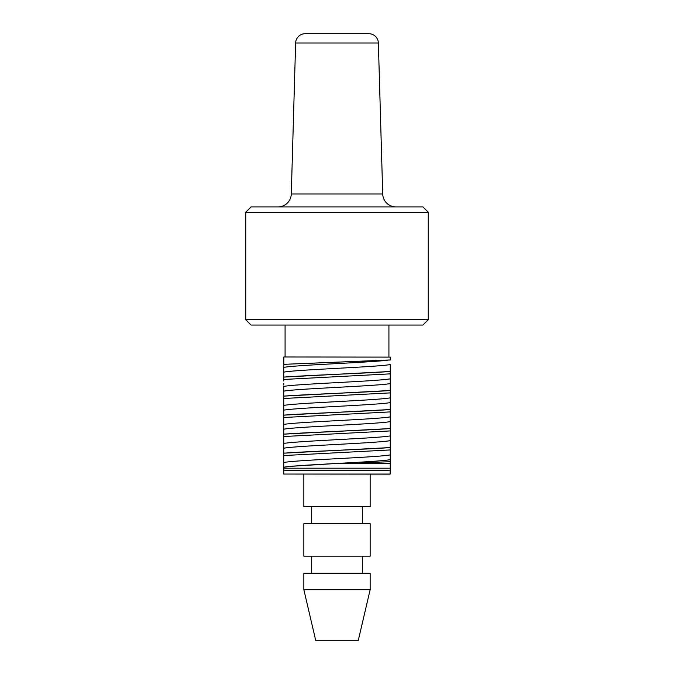 <?xml version="1.0" encoding="UTF-8"?>
<svg xmlns="http://www.w3.org/2000/svg" width="674" height="674" viewBox="0 0 674 674"><rect width="100%" height="100%" fill="white"/><g stroke="black" fill="none" stroke-linecap="round" stroke-linejoin="round"><path stroke-width="1.01" d="M303.848 474.151L303.848 506.621L370.152 506.621L370.152 474.151L370.152 506.621L303.848 506.621L303.848 474.151M311.7 506.621L311.7 523.664L362.3 523.664L362.3 506.621L362.3 523.664L303.848 523.673L370.152 523.673L303.848 523.673L303.848 556.16L370.152 556.16L370.152 523.673L370.152 556.16L303.848 556.16L303.848 523.673L311.7 523.664L311.7 506.621M311.7 556.16L311.7 573.195L311.7 556.16M362.3 573.195L362.3 556.16L362.3 573.195M358.307 640.3L315.693 640.3L303.848 589.708L303.848 573.195L303.848 589.708L370.152 589.708L370.152 573.195L303.848 573.195L370.152 573.195L370.152 589.708L303.848 589.708L315.693 640.3L358.307 640.3L370.152 589.708M277.991 206.91A13.312 13.312 0 0 0 291.294 193.977L295.625 43.01L378.375 43.01A9.588 9.588 0 0 0 368.796 33.7L305.204 33.7A9.588 9.588 0 0 0 295.625 43.01L291.294 193.977L382.706 193.977L378.375 43.01L295.625 43.01A9.588 9.588 0 0 1 305.204 33.7L305.811 33.7M396.009 206.91A13.312 13.312 0 0 1 382.706 193.977A13.312 13.312 0 0 0 391.889 206.252M428.251 212.217L422.943 206.91L251.057 206.91L245.749 212.217L428.251 212.217L245.749 212.217L245.749 319.712L428.251 319.712L428.251 212.217L428.251 319.712L245.749 319.712L251.073 325.045L422.927 325.045L428.251 319.712L422.927 325.045L251.073 325.045L245.749 319.712L245.749 212.217L251.057 206.91L422.943 206.91L428.251 212.217M285.077 325.045L285.077 356.984L285.077 325.045M388.923 356.984L388.923 325.045L388.923 356.984M283.746 474.041L390.086 474.151L390.254 470.225L283.746 470.225L283.746 474.041L283.746 470.225L390.254 470.225L390.254 468.203L283.746 468.203L283.746 470.225L283.746 468.203L390.254 468.203L390.254 463.451L337 463.451L390.254 461.749L390.254 459.668C383.102 460.949 360.531 462.179 337 463.451C360.531 462.179 383.102 460.949 390.254 459.668L390.254 454.908C376.547 457.452 297.453 459.929 283.746 462.482L283.746 467.234C290.898 465.953 313.469 464.715 337 463.451L291.859 466.265L283.746 467.234L283.746 468.203L283.746 462.482C297.453 459.929 376.547 457.452 390.254 454.908L390.254 447.561L283.746 453.181L283.746 455.557L390.254 449.946L283.746 455.557L283.746 462.482L283.746 453.181C307.74 451.361 366.26 449.389 390.254 447.57L390.254 440.644C376.547 443.189 297.453 445.666 283.746 448.218L283.746 453.181L283.746 448.218C297.453 445.666 376.547 443.189 390.254 440.644L390.254 435.884C376.547 438.437 297.453 440.914 283.746 443.458L283.746 448.218L283.746 443.458C297.453 440.914 376.547 438.437 390.254 435.884L390.254 428.546L283.746 434.157L283.746 436.533L390.254 430.93L283.746 436.533L283.746 443.458L283.746 434.157C307.74 432.337 366.26 430.366 390.254 428.546L390.254 421.621C376.547 424.173 297.453 426.65 283.746 429.195L283.746 434.157L283.746 429.195C297.453 426.65 376.547 424.173 390.254 421.621L390.254 416.869C376.547 419.413 297.453 421.89 283.746 424.443L283.746 429.195L283.746 424.443C297.453 421.89 376.547 419.413 390.254 416.869L390.254 409.522L283.746 415.133L283.746 417.509L390.254 411.898L283.746 417.509L283.746 424.443L283.746 415.133C307.74 413.322 366.26 411.342 390.254 409.531L390.254 402.605C376.547 405.15 297.453 407.627 283.746 410.171L283.746 415.133L283.746 410.171C297.453 407.627 376.547 405.15 390.254 402.605L390.254 397.845C376.547 400.398 297.453 402.875 283.746 405.419L283.746 410.171L283.746 405.419C297.453 402.875 376.547 400.398 390.254 397.845L390.254 390.499L283.746 396.118L283.746 398.494L390.254 392.883L283.746 398.494L283.746 405.419L283.746 396.118C307.74 394.298 366.26 392.327 390.254 390.507L390.254 383.582C376.547 386.126 297.453 388.603 283.746 391.156L283.746 396.118L283.746 391.156C297.453 388.603 376.547 386.126 390.254 383.582L390.254 378.822C376.547 381.374 297.453 383.851 283.746 386.396L283.746 391.156L283.746 386.396C297.453 383.851 376.547 381.374 390.254 378.822L390.254 371.484L283.746 377.095L283.746 379.47L390.254 373.859L390.254 461.749L337 463.451L390.254 463.451L390.254 461.749L390.254 474.041L283.746 474.041M283.746 379.47L283.746 367.381C297.049 364.895 372.823 362.469 389.05 360L283.746 364.339L283.872 356.984L390.254 357.11L283.872 356.984L283.746 364.339L390.254 360L390.254 357.11L390.254 360L389.05 360C372.823 362.469 297.049 364.895 283.746 367.381L283.746 377.095C307.74 375.275 366.26 373.303 390.254 371.484L390.254 364.558C376.547 367.111 297.453 369.588 283.746 372.132C297.453 369.588 376.547 367.111 390.254 364.558L390.254 373.859M283.746 361.736L283.746 359.377M283.746 366.816L283.746 365.578M390.254 443.669L390.254 442.001M390.254 424.654L390.254 422.977M390.254 405.63L390.254 403.962M283.746 383.371L283.746 385.039M390.254 386.606L390.254 384.938M283.746 457.082L283.746 456.315M283.746 451.513L283.746 450.156M283.746 438.058L283.746 437.291M283.746 432.489L283.746 431.133M283.746 419.043L283.746 418.276M283.746 413.474L283.746 412.109M283.746 400.019L283.746 399.252M283.746 394.45L283.746 393.094M283.746 380.995L283.746 380.237M283.746 375.426L283.746 374.07M390.254 452.97L390.254 451.614M390.254 433.946L390.254 432.59M390.254 414.931L390.254 413.566M390.254 395.908L390.254 394.551M390.254 376.884L390.254 375.528M390.254 446.045L390.254 446.811M283.746 442.102L283.746 440.434M283.746 423.078L283.746 421.418M283.746 404.063L283.746 402.395M390.254 370.093L390.254 370.784M291.294 193.977L382.706 193.977L378.375 43.01"/></g></svg>
